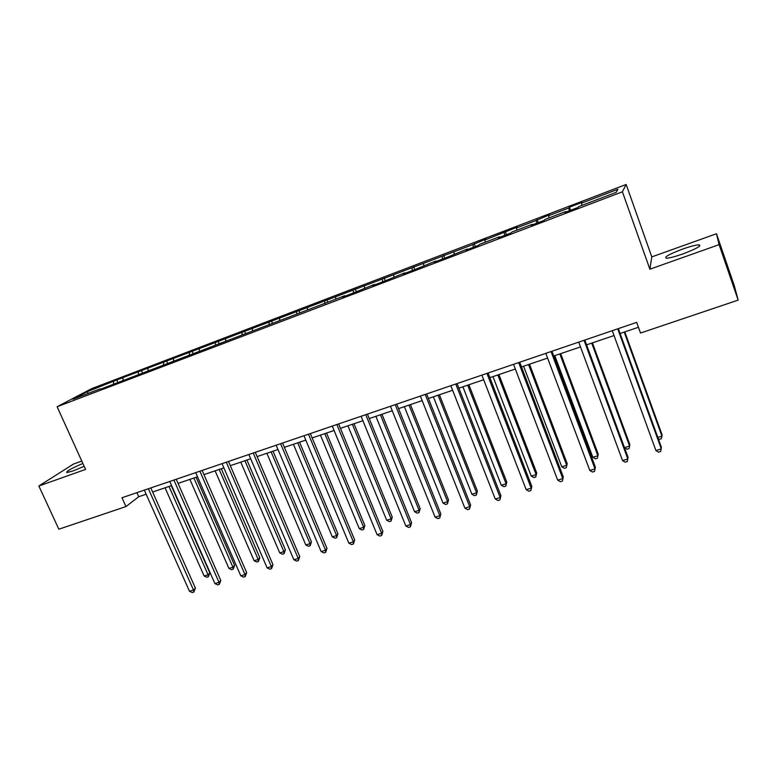 <?xml version="1.0" encoding="UTF-8"?>
<svg xmlns="http://www.w3.org/2000/svg" width="777" height="777" viewBox="0 0 777 777"><rect width="100%" height="100%" fill="white"/><g stroke="black" fill="none" stroke-linecap="round" stroke-linejoin="round"><path stroke-width="1.17" d="M82.877 463.471C71.27 468.453 65.919 471.493 66.822 472.581L73.096 470.92L84.169 466.317M682.692 254.001C696.503 248.747 701.932 245.687 698.979 244.823C695.736 244.978 690.267 246.406 682.594 249.096C668.987 254.273 663.616 257.313 666.472 258.217C669.599 258.09 674.999 256.682 682.692 254.001M81.789 461.062L73.572 464.005L38.85 486.004L58.838 529.205L125.952 506.575L138.724 496.736L146.154 494.221M626.155 184.46L91.696 388.617L57.119 406.75L622.396 191.802L626.155 184.46L651.806 256.896L649.883 269.201L719.104 244.638L716.472 233.731L651.806 256.896M716.472 233.731L734.284 285.645L738.15 300.116L719.104 244.638M100.447 389.238L344.755 295.697L342.647 297.057L354.089 292.706L374.524 284.363L372.581 285.664L384.246 281.225L404.856 272.814L403.088 274.048L414.986 269.522L435.771 261.043L434.197 262.218L446.319 257.595L467.298 249.038L465.909 250.145L478.273 245.435L479.584 244.357L499.436 236.8L498.242 237.84L510.858 233.032L511.965 232.032L532.216 224.32L531.235 225.281L544.094 220.386L544.998 219.454L565.646 211.587L564.879 212.471L578.001 207.478L578.69 206.624L616.18 192.346L617.919 189.258L581.429 203.185L582.06 202.389L569.444 207.197L570.58 210.305M100 388.898L72.921 399.213L87.014 391.802L116.754 379.972L117.725 382.148M569.444 207.197L568.735 208.032L548.62 215.705L549.456 214.831L536.169 220.454L516.433 227.982L517.472 227.039L484.867 240.025L486.091 239.015L472.882 244.59L116.754 379.972M738.15 300.116L640.52 333.042L636.684 322.377L121.979 497.746L125.952 506.575M123.087 378.04L123.009 380.138M138.403 372.193L138.345 374.3M148.057 368.512L148.018 370.619M163.646 362.568L163.617 364.675M173.475 358.819L173.456 360.926M189.326 352.768L189.326 354.885M199.32 348.951L199.339 351.078M215.452 342.803L215.491 344.92M225.621 338.918L225.67 341.045M242.045 332.653L242.113 334.79M252.389 328.71L252.476 330.837M269.104 322.329L269.211 324.524M279.642 318.317L279.759 320.454M296.649 311.83L296.804 314.199M307.371 307.731L307.527 309.877M324.689 301.126L324.903 303.71M335.615 296.96L335.81 299.106M353.244 290.229L353.516 292.919M364.374 285.994L364.607 288.141M382.333 279.137L382.653 281.828M393.657 274.815L393.929 276.971M411.956 267.842L412.325 270.542M423.494 263.432L423.805 265.598M442.132 256.323L442.56 259.032M453.894 251.835L454.254 254.011M472.882 244.59L473.368 247.309M484.867 240.025L485.266 242.191M504.224 232.634L504.759 235.353M532.488 224.806L532.216 224.32M516.433 227.982L516.89 230.157M536.169 220.454L536.761 223.174M565.909 212.082L565.646 211.587M548.62 215.705L549.116 217.881M568.735 208.032L569.395 210.752M581.429 203.185L581.983 205.371M38.85 486.004L85.577 469.425L57.119 406.75M649.883 269.201L622.396 191.802M152.622 492.026L171.61 485.586M178.069 483.391L197.513 476.796M203.953 474.621L223.863 467.861M230.293 465.685L250.689 458.77M257.1 456.594L277.991 449.504M284.382 447.338L305.788 440.083M312.16 437.927L334.091 430.487M340.433 428.331L362.908 420.707M369.23 418.57L392.259 410.761M398.562 408.624L422.164 400.611M428.438 398.494L452.632 390.287M458.877 388.17L483.682 379.749M489.889 377.651L515.336 369.017M521.503 366.929L547.6 358.08M553.729 356.002L580.497 346.921M586.586 344.852L614.044 335.547M620.095 333.498L638.441 327.272M87.014 391.802L88.355 393.337M113.588 381.662L113.5 383.76M136.898 492.667L138.724 496.736M537.082 219.551L538.218 222.62M505.332 231.672L506.468 234.703M474.184 243.56L475.32 246.562M443.609 255.225L444.755 258.197M413.607 266.676L414.753 269.619M384.149 277.923L385.198 280.575M355.225 288.957L356.177 291.346M326.826 299.796L327.777 302.166M298.922 310.45L299.883 312.791M271.523 320.901L272.484 323.222M244.6 331.177L245.561 333.469M218.143 341.278L219.104 343.551M192.142 351.204L193.104 353.448M166.579 360.955L167.55 363.18M141.463 370.542L142.424 372.746M617.715 328.836L661.314 448.883L655.905 450.514L612.276 330.691M618.327 328.632L661.402 447.251L660.673 451.495L658.507 452.146L655.905 450.514M657.837 437.441L661.946 436.179L662.014 434.654L624.786 331.905M658.333 438.801L659.226 439.364L661.314 438.733L661.946 436.179L624.222 332.09M584.051 340.307L627.845 458.984L622.542 460.586L578.719 342.123M584.809 340.044L628.069 457.323L627.272 461.557L625.155 462.189L622.542 460.586M551.048 351.554L595.007 468.9L589.811 470.464L545.813 353.341M551.952 351.243L595.376 467.2L594.522 471.416L592.443 472.037L589.811 470.464M595.376 467.2L594.522 471.416M624.494 447.62L629.603 446.056L629.817 444.502L592.433 342.871M624.494 447.639L627.01 449.184L629.049 448.562L629.603 446.056L591.724 343.113M554.788 355.643L592.832 457.284L597.863 455.749L598.212 454.166L560.683 353.642M598.212 454.166L597.387 458.216L597.863 455.749L559.838 353.923M597.387 458.216L595.376 458.828L592.832 457.284M518.677 362.587L562.801 478.613L557.692 480.157L513.548 364.335M519.716 362.228L563.306 476.893L562.383 481.089L560.343 481.701L557.692 480.157M563.306 476.893L562.383 481.089M486.926 373.397L531.196 488.16L526.184 489.665L481.895 375.116M488.102 372.999L531.827 486.412L530.846 490.588L528.846 491.19L526.184 489.665M531.827 486.412L530.846 490.588M455.778 384.013L500.174 497.513L495.26 498.999L450.835 385.693M457.08 383.576L500.932 495.745L499.902 499.902L497.931 500.495L495.26 498.999M500.932 495.745L499.902 499.902M523.581 366.22L561.771 466.773L566.705 465.268L567.181 463.655L529.516 364.209M567.181 463.655L566.297 467.686L566.705 465.268L528.545 364.539M566.297 467.686L564.325 468.288L561.771 466.773M492.958 376.612L531.264 476.087L536.12 474.611L536.713 472.979L498.921 374.582M536.713 472.979L535.771 476.991L536.12 474.611L497.834 374.961M535.771 476.991L533.838 477.573L531.264 476.087M462.898 386.8L501.311 485.236L506.08 483.78L506.789 482.128L468.89 384.77M506.789 482.128L505.798 486.12L506.08 483.78L467.676 385.178M505.798 486.12L503.894 486.703L501.311 485.236M433.372 396.814L471.892 494.221L476.573 492.793L477.389 491.122L439.393 394.774M477.389 491.122L476.35 495.095L476.573 492.793L438.073 395.221M476.35 495.095L474.485 495.668L471.892 494.221M404.38 406.643L442.987 503.049L447.581 501.651L448.514 499.951L410.431 404.594M448.514 499.951L447.426 503.904L447.581 501.651L408.993 405.079M447.426 503.904L445.59 504.467L442.987 503.049M375.903 416.307L414.588 511.722L419.104 510.343L420.143 508.624L381.973 414.248M420.143 508.624L419.007 512.567L419.104 510.343L380.429 414.772M419.007 512.567L417.2 513.121L414.588 511.722M347.921 425.796L386.684 520.24L391.122 518.89L392.268 517.152L354.021 423.727M392.268 517.152L391.084 521.076L391.122 518.89L352.37 424.281M391.084 521.076L389.306 521.62L386.684 520.24M320.435 435.12L359.265 528.622L363.626 527.292L364.86 525.534L326.554 433.042M364.86 525.534L363.636 529.438L363.626 527.292L324.805 433.634M363.636 529.438L361.888 529.972L359.265 528.622M293.424 444.279L332.303 536.849L336.596 535.547L337.927 533.77L299.563 442.191M337.927 533.77L336.655 537.665L336.596 535.547L297.717 442.822M336.655 537.665L334.945 538.179L332.303 536.849M266.87 453.282L305.808 544.949L310.023 543.657L311.441 541.87L273.028 451.194M311.441 541.87L310.13 545.745L310.023 543.657L271.095 451.845M310.13 545.745L308.45 546.26L305.808 544.949M240.773 462.13L279.749 552.903L283.896 551.641L285.402 549.834L246.94 460.033M285.402 549.834L284.052 553.69L283.896 551.641L244.92 460.722M284.052 553.69L282.401 554.195L279.749 552.903M215.112 470.833L254.128 560.732L258.197 559.489L259.8 557.663L221.299 468.735M259.8 557.663L258.411 561.509L258.197 559.489L219.192 469.444M258.411 561.509L256.779 562.004L254.128 560.732M425.213 394.425L469.726 506.701L464.899 508.158L420.367 396.076M426.631 393.939L470.609 504.914L469.522 509.052L467.589 509.634L464.899 508.158M470.609 504.914L469.522 509.052M395.211 404.652L439.84 515.724L435.101 517.152L390.452 406.274M396.756 404.127L440.841 513.918L439.695 518.036L437.801 518.599L435.101 517.152M440.841 513.918L439.695 518.036M365.763 414.685L410.489 524.582L405.837 525.99L361.101 416.278M367.424 414.122L411.596 522.746L410.489 524.582L410.402 526.855L408.547 527.408L405.837 525.99M411.596 522.746L410.402 526.855M336.859 424.533L381.672 533.284L377.098 534.663L332.274 426.097M338.626 423.931L382.886 531.429L381.672 533.284L381.643 535.508L379.817 536.062L377.098 534.663M382.886 531.429L381.643 535.508M308.469 434.207L353.36 541.822L348.863 543.181L303.972 435.742M310.344 433.566L354.681 539.957L353.36 541.822L353.389 544.017L351.592 544.56L348.863 543.181M354.681 539.957L353.389 544.017M280.594 443.706L325.544 550.213L321.134 551.553L276.175 445.211M282.566 443.026L326.962 548.329L325.544 550.213L325.631 552.379L323.863 552.903L321.134 551.553M326.962 548.329L325.631 552.379M253.215 453.03L298.222 558.469L293.881 559.77L248.873 454.516M255.283 452.331L299.737 556.565L298.222 558.469L298.358 560.586L296.629 561.111L293.881 559.77M299.737 556.565L298.358 560.586M226.311 462.198L271.367 566.569L267.103 567.851L222.047 463.655M228.477 461.46L272.98 564.646L271.367 566.569L271.552 568.657L269.852 569.172L267.103 567.851M272.98 564.646L271.552 568.657M199.883 471.202L244.978 574.533L240.783 575.796L195.687 472.63M202.127 470.435L246.668 572.6L244.978 574.533L245.211 576.592L243.541 577.088L240.783 575.796M246.668 572.6L245.211 576.592M173.912 480.05L219.027 582.361L214.918 583.605L169.784 481.458M176.243 479.254L220.814 580.419L219.027 582.361L219.318 584.382L217.677 584.877L214.918 583.605M220.814 580.419L219.318 584.382M189.879 479.39L228.924 568.424L232.935 567.2L234.615 565.374L196.086 477.282M234.615 565.374L233.187 569.191L232.935 567.2L193.891 478.03M233.187 569.191L231.585 569.677L228.924 568.424M148.378 488.752L193.522 590.064L189.481 591.278L144.328 490.132M150.796 487.927L195.396 588.102L193.522 590.064L193.861 592.055L192.24 592.54L189.481 591.278M195.396 588.102L193.861 592.055M165.064 487.801L204.128 576L208.081 574.795L209.839 572.95L171.28 485.693M209.839 572.95L208.372 576.748L208.081 574.795L169.017 486.46M208.372 576.748L206.799 577.233L204.128 576M699.485 246.26L698.979 244.823"/></g></svg>
